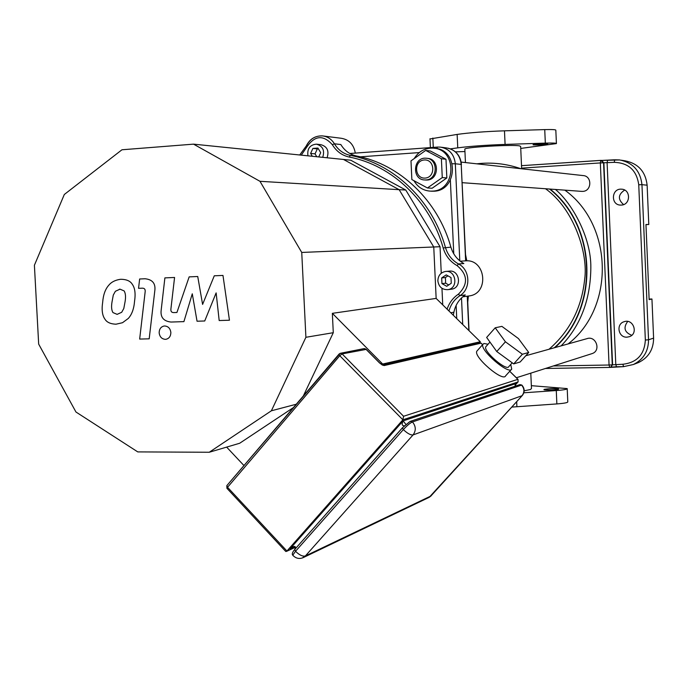 <?xml version="1.0" encoding="UTF-8"?>
<svg xmlns="http://www.w3.org/2000/svg" width="688" height="688" viewBox="0 0 688 688"><rect width="100%" height="100%" fill="white"/><g stroke="black" fill="none" stroke-linecap="round" stroke-linejoin="round"><path stroke-width="1.03" d="M564.865 190.155C613.412 225.062 614.977 307.751 568.133 343.914M521.65 168.784L520.653 146.484L519.509 145.882C512.285 144.411 465.742 147.112 464.83 149.038L464.847 149.365M524.179 390.801L530.405 389.528L531.48 388.522L530.792 373.154M649.111 299.082L651.94 298.988L653.6 338.118L648.535 339.786L645.344 340.035C644.501 354.509 637.019 362.576 622.898 364.244L609.061 365.018L609.723 367.426L610.729 367.229L612.268 364.752L603.565 162.85L600.822 160.373L600.332 162.927L614.238 162.342L614.711 159.797L619.639 159.943L607.59 160.27L607.108 162.815L615.786 364.365L616.439 366.764L623.517 366.644M651.94 298.988L649.137 299.607L645.955 224.512L648.793 224.494L645.955 224.641M622.898 364.244L623.552 366.652L633.364 364.52C643.409 359.514 648.466 351.267 648.535 339.786L641.956 184.659L647.124 185.201L648.793 224.494M636.434 363.341L638.619 362.499C648.526 357.562 653.523 349.435 653.6 338.118M621.273 205.076L620.808 205.084C610.557 205.394 611.219 188.314 621.427 189.174C630.965 189.226 630.819 204.955 621.273 205.076M626.931 337.163C618.22 337.774 615.76 323.885 624.197 321.692C633.407 318.398 638.67 333.8 629.322 336.716L626.931 337.163M627.697 321.442C623.122 327.737 624.472 332.356 631.756 335.297M647.124 185.201C645.559 171.604 638.215 163.486 625.108 160.829L621.324 160.218M624.678 190.077C618.039 194.506 617.678 199.348 623.577 204.585M567.213 388.806L567.789 401.835C567.91 402.643 564.272 403.34 556.867 403.925L511.777 407.09M544.174 389.374L543.916 389.632C544.311 390.5 559.662 389.804 558.544 388.969C554.528 388.342 549.746 388.479 544.174 389.374M523.843 392.788L556.274 390.543C563.678 389.984 567.325 389.331 567.204 388.591L531.351 385.676M556.411 143.439L555.827 130.204C555.887 129.619 552.189 129.421 544.733 129.602L504.476 130.823C485.298 131.485 469.526 132.689 457.142 134.418L429.983 138.959M533.303 144.884L533.019 144.729C533.355 144.11 548.775 143.362 547.717 144.024C543.752 144.764 538.945 145.056 533.303 144.884M450.425 148.857L457.761 147.851C470.145 146.252 485.917 145.108 505.087 144.42L545.335 143.121C552.791 142.915 556.48 143.07 556.42 143.586L520.747 148.427M464.95 151.541L455.439 151.85M214.278 275.802L202.599 304.406L197.731 276.507L189.157 276.877L176.928 312.472L173.909 312.576C171.553 312.644 170.564 311.346 170.942 308.688L174.571 277.47L164.888 277.883L161.224 309.746C160.184 317.125 163.46 321.227 171.054 322.044L183.911 321.623L192.279 293.802L197.043 321.219L204.723 320.986L216.135 292.89L219.18 320.539L229.448 320.23L222.972 275.432L214.278 275.802M112.952 312.576L117.132 314.364L121.699 312.283L123.797 308.516L125.096 301.576C125.887 296.855 125.569 293.303 124.15 290.929L120.022 289.158L115.386 291.273L113.288 295.075L111.998 302.058C111.215 306.728 111.533 310.236 112.952 312.576M128.286 318.449C131.855 314.554 133.945 308.817 134.556 301.232C135.708 293.544 134.943 287.868 132.234 284.204C130.324 281.057 126.626 279.414 121.148 279.276L120.142 279.345C115.077 280.154 111.31 282.097 108.833 285.167C105.307 289.063 103.252 294.808 102.658 302.393C101.532 309.935 102.297 315.534 104.963 319.198C106.855 322.328 110.544 323.996 116.005 324.203L122.498 322.724L128.286 318.449M149.193 338.823L154.774 290.99C155.823 283.602 152.581 279.526 145.065 278.76L139.638 278.993L138.555 288.332L142.218 288.186C144.54 288.109 145.512 289.399 145.125 292.047L139.664 339.072L149.193 338.823M164.656 325.983L163.985 326.043C160.854 326.834 159.246 329.096 159.16 332.829C159.711 336.871 161.775 339.046 165.344 339.339L166.109 339.261C169.196 338.453 170.779 336.191 170.856 332.502C170.297 328.443 168.233 326.267 164.656 325.983M528.737 352.462L520.154 362L513.695 363.9L496.753 351.525L486.64 337.455L495.205 327.798L501.887 326.37L518.468 338.591L528.737 352.462L522.381 354.251L505.422 341.798L495.205 327.798M496.753 351.525L505.422 341.798M513.695 363.9L522.381 354.251M512.207 362.817L508.853 366.558C506.893 371.761 482.821 351.069 485.814 346.761L486.21 346.305M510.72 364.477L511.717 369.069C509.266 375.553 479.192 349.702 482.916 344.318L484.008 343.501L488.041 344.249M511.296 369.533L505.611 375.854C503.074 382.425 473.052 356.625 476.861 351.147L477.377 350.562M515.071 384.884L516.249 383.483L515.054 386.226M405.877 424.35L403.116 420.893C401.534 424.195 401.947 425.829 404.355 425.777M295.487 548.603C295.763 545.696 294.008 545.696 290.224 548.611L291.85 547.7M285.185 550.847L285.761 551.475L286.939 551.019L402.876 419.809L403.564 416.274L342.108 353.907L340.182 353.331L338.917 354.174L339.786 355.73L342.108 353.907L366.119 349.409M303.382 395.849L333.284 332.7L332.347 313.332L436.149 298.411L480.31 341.747L479.493 342.676M332.347 313.332L382.666 364.038L480.31 341.747M226.636 447.105L243.956 465.544M382.038 364.76L382.666 364.038M209.247 452.257L137.772 451.904L75.955 412.009L38.674 344.112L34.4 265.25L64.311 194.489L121.957 149.778L193.543 144.145L259.969 181.305L301.74 252.444L305.902 337.292L271.382 410.788L209.247 452.257L239.699 443.244L293.355 407.606M271.382 410.788L296.218 404.243M305.902 337.292L333.284 332.7M323.326 136.009L341.3 138.279C349.126 139.63 353.795 144.566 355.3 153.089M459.79 260.821L455.327 163.778L461.209 164.406L465.638 260.838C485.694 259.015 489.503 293.2 469.543 295.883L468.184 296.072M465.638 260.838L460.289 261.216M448.954 310.976C450.812 304.431 454.476 299.314 459.945 295.642C471.099 289.02 470.222 269.696 458.483 263.96C452.007 260.296 447.647 254.775 445.42 247.405C432.322 200.225 393.631 163.529 350.338 155.393L356.616 156.03C349.865 154.559 344.611 150.724 340.827 144.54L334.42 143.792L332.338 144.686C336.398 151.36 342.065 155.488 349.315 157.079C392.065 165.129 430.241 201.378 443.167 247.947C445.549 255.824 450.193 261.715 457.107 265.628C467.849 274.744 468.287 284.256 458.423 294.163C453.005 297.792 449.238 302.789 447.105 309.161M356.616 156.03C399.565 164.097 437.921 200.44 450.898 247.155L443.167 247.947M457.107 265.628L458.483 263.96L463.85 263.547C457.425 259.918 453.108 254.457 450.898 247.155M450.76 312.748L453.899 312.232C455.43 304.801 459.223 299.031 465.294 294.92L459.945 295.642L458.423 294.163M453.899 312.232L453.297 315.242M316.807 144.196L320.806 144.652C327.221 146.501 329.303 150.896 327.067 157.819M446.005 271.433L449.015 271.167C459.704 269.3 462.362 287.868 451.595 289.184L450.898 289.27M193.543 144.145L350.708 160.192L405.765 190.034L440.036 246.725L441.257 273.222M441.963 288.324L442.728 304.87M259.969 181.305L399.152 189.682L433.758 246.992L436.149 298.411M301.74 252.444L440.036 246.725M405.765 190.034L399.152 189.682L343.587 159.513M451.259 283.258L446.727 286.294L441.945 283.619L441.687 277.918L446.202 274.882L450.993 277.548L451.259 283.258M447.931 275.845L445.394 277.548L445.661 283.207L448.748 284.935M445.661 283.207L441.945 283.619M445.394 277.548L441.687 277.918M437.86 280.919C438.041 275.725 440.526 272.577 445.325 271.493C456.075 269.619 458.75 288.306 447.914 289.631C442.169 289.846 438.824 286.939 437.86 280.919M312.326 156.314L310.606 153.424L312.894 148.427L317.933 148.049L320.694 152.676L318.733 156.967M318.398 148.823L317.323 148.9L315.052 153.863L316.79 156.769M315.052 153.863L310.606 153.424M317.323 148.9L312.894 148.427M307.94 155.866C307.054 148.746 309.867 144.841 316.385 144.145C322.818 146.002 324.925 150.414 322.698 157.371M591.56 353.77L592.162 353.58C601.372 350.631 595.989 335.305 586.933 338.668L525.787 355.739M465.294 253.339L466.808 260.829M468.399 296.046L467.591 303.434M425.089 178.089C414.374 178.88 413.514 160.631 424.247 159.969C435.014 159.117 435.865 177.487 425.089 178.089M425.812 179.946C438.041 179.731 438.419 158.584 426.19 158.223C412.972 156.726 411.544 179.964 424.84 179.955L425.812 179.946M426.827 158.3L427.454 158.369C439.658 158.73 439.279 179.826 427.076 180.041L425.442 179.998M442.264 177.59L427.446 187.97L411.863 179.577L410.985 160.872L425.691 150.423L441.395 158.747L442.264 177.59L446.847 177.951L432.124 188.245L427.446 187.97M441.395 158.747L445.987 159.263L430.396 151.007L425.691 150.423M445.987 159.263L446.847 177.951M434.678 148.324L434.979 148.359C458.965 149.511 457.787 190.894 433.801 191.204L430.955 191.169M414.185 158.601C418.768 151.231 425.184 147.757 433.431 148.161C457.477 149.313 456.299 190.808 432.262 191.118L430.757 191.152C423.421 190.765 417.822 187.282 413.944 180.695M411.613 174.167L411.312 167.769M581.42 191.359L582.659 191.384C591.921 191.255 592.282 175.87 583.02 175.569L461.158 162.093M554.984 347.586C599.454 307.992 597.132 226.619 550.125 189.08M554.322 347.775C599.196 308.336 596.926 226.472 549.574 189.037M614.676 159.797L601.716 160.442M607.564 160.278L601.854 160.467M610.841 367.186L612.587 364.631L603.883 162.893L601.493 160.407M611.03 367.117L616.414 366.764M545.498 368.467L609.697 367.418M521.624 168.139L600.332 162.927L609.061 365.018L553.358 365.956M600.796 160.373L521.513 165.679L601.329 160.381M619.639 159.943C632.926 162.635 640.365 170.873 641.956 184.659L638.748 184.762L645.344 340.035M614.238 162.342C628.505 162.841 636.675 170.314 638.748 184.762M516.894 406.763L516.671 401.715M556.867 403.925L556.274 390.543M432.847 138.047L433.277 147.395M457.142 134.418L457.761 147.851M504.476 130.823L505.087 144.42M544.733 129.602L545.335 143.121M515.527 384.282L516.249 383.483L403.116 420.893L290.224 548.611L292.778 547.442M517.995 379.441L518.116 381.84M340.354 353.297L364.021 348.618L365.887 349.177L379.707 363.109M227.1 488.497L227.547 487.285L226.825 485.633L338.9 354.268M382.408 364.975L479.347 342.71L481.161 343.286M379.724 363.023L382.244 365.01L384.179 365.56L481.032 343.157L482.589 344.688M509.705 371.296L517.892 379.329L403.564 416.274M294.455 547.571L286.939 551.019L227.547 487.285L339.786 355.73L402.876 419.809L518.004 381.969L515.088 385.203M379.484 362.886L384.179 365.56M410.383 421.34L519.655 384.687L521.564 385.099L412.456 421.933C410.1 423.008 407.055 425.562 403.34 429.596L295.522 551.286L294.756 549.428L402.385 427.902M302.152 558.054L305.377 555.956C302.711 556.661 299.426 555.104 295.522 551.286L292.77 555.225L293.312 555.827M522.218 395.6L430.877 496.014L305.377 555.956L413.067 434.919C410.676 435.246 407.434 433.474 403.34 429.596L402.403 427.833L409.412 421.942M431.109 495.867L429.183 497.338L522.364 395.445C524.867 391.997 524.755 388.6 522.037 385.263L521.564 385.099C524.505 388.6 524.66 392.134 522.037 395.703L413.067 434.919C416.18 430.585 415.982 426.259 412.456 421.933L410.177 421.409L402.403 427.833L294.756 549.428C292.391 552.249 291.729 554.175 292.77 555.225C295.849 558.493 299.383 559.267 303.382 557.538L428.693 497.57M456.135 305.412L456.746 318.621M462.723 324.487L461.502 297.947M467.255 296.201L468.829 330.481M450.365 180.17L453.762 253.795M360.314 156.83L419.241 152.59M440.389 147.12L437.568 147.077L440.389 147.12C449.221 148.72 454.2 154.275 455.327 163.778L452.3 163.77M349.814 153.493L437.568 147.077L436.588 148.582M437.491 147.094L349.831 153.501M441.429 147.258L446.417 147.92C455.164 149.502 460.091 154.998 461.209 164.406L465.836 260.829M301.258 155.178L307.115 146.596L306.427 145.916C309.935 138.959 315.293 135.622 322.509 135.906C327.583 136.534 331.556 139.157 334.42 143.792C338.229 150.036 343.536 153.906 350.338 155.393L349.315 157.079M307.115 146.596C314.958 135.381 323.36 134.745 332.338 144.686M464.83 149.038L465.449 162.566M561.15 345.866C580.646 325.579 590.545 299.504 590.837 267.641C591.276 237.093 571.53 202.633 555.431 189.467M520.756 168.68C506.334 163.692 491.671 162.067 476.767 163.821M549.007 349.255C569.836 331.186 581.73 307.811 584.68 279.156C588.309 253.958 574.162 208.954 545.507 188.744M545.472 368.476L609.723 367.426L623.552 366.652L633.364 364.52L638.619 362.499M624.867 321.511L624.197 321.692M621.986 189.226L621.427 189.174M429.974 138.744L430.387 147.602M119.996 289.158L119.497 289.201M485.814 346.761L489.968 342.082M476.861 351.147L482.916 344.318M515.123 386.209L515.673 384.093M291.703 547.76L291.385 547.906C294.017 546.891 295.229 547.304 295.006 549.144M340.182 353.331L226.825 485.633L226.92 488.299L285.761 551.475M518.09 381.9L518.012 379.372M365.982 349.169L364.391 348.567M481.101 343.157L479.622 342.658M481.17 343.217L482.623 344.645M509.739 371.262L517.952 379.32M518.055 381.943L515.071 385.237M294.619 547.665L286.466 551.406M379.578 362.877L366.128 349.323M519.896 384.609L521.831 385.048M469.044 330.687L467.462 296.175M448.206 148.204C456.153 150.534 460.556 155.952 461.416 164.441M322.509 135.906C315.138 135.648 309.72 139.01 306.255 145.994L299.701 155.024M469.543 295.883L462.732 296.829M451.595 289.184L447.914 289.631M516.361 377.755L592.162 353.58M426.104 180.05L424.84 179.955M432.305 191.238L430.757 191.152M462.25 182.681L581.928 191.393"/></g></svg>
